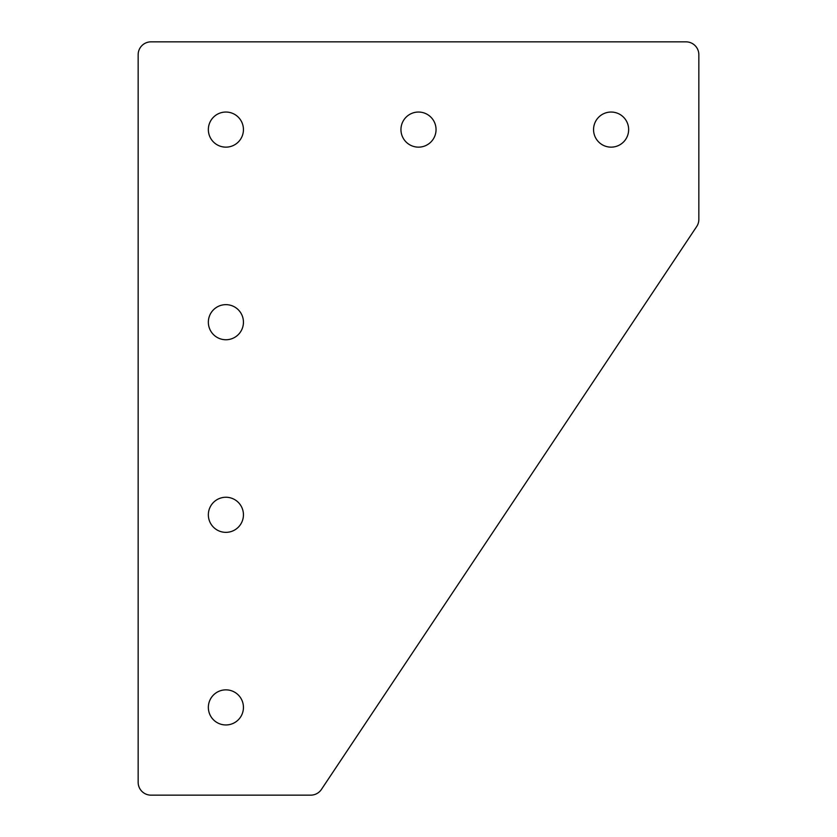 <?xml version="1.0" encoding="UTF-8"?>
<svg xmlns="http://www.w3.org/2000/svg" width="837" height="837" viewBox="0 0 837 837"><rect width="100%" height="100%" fill="white"/><g stroke="black" fill="none" stroke-linecap="round" stroke-linejoin="round"><path stroke-width="1.26" d="M225.896 689.855A17.546 17.546 0 0 0 208.35 707.411A17.546 17.546 0 0 0 225.896 724.957A17.546 17.546 0 0 0 243.441 707.411A17.546 17.546 0 0 0 225.896 689.855M611.104 112.043A17.546 17.546 0 0 0 593.559 129.589A17.546 17.546 0 0 0 611.104 147.145A17.546 17.546 0 0 0 628.65 129.589A17.546 17.546 0 0 0 611.104 112.043M225.896 497.251A17.546 17.546 0 0 0 208.35 514.807A17.546 17.546 0 0 0 225.896 532.353A17.546 17.546 0 0 0 243.441 514.807A17.546 17.546 0 0 0 225.896 497.251M225.896 304.647A17.546 17.546 0 0 0 208.35 322.193A17.546 17.546 0 0 0 225.896 339.749A17.546 17.546 0 0 0 243.441 322.193A17.546 17.546 0 0 0 225.896 304.647M418.5 112.043A17.546 17.546 0 0 0 400.954 129.589A17.546 17.546 0 0 0 418.5 147.145A17.546 17.546 0 0 0 436.046 129.589A17.546 17.546 0 0 0 418.5 112.043M225.896 112.043A17.546 17.546 0 0 0 208.35 129.589A17.546 17.546 0 0 0 225.896 147.145A17.546 17.546 0 0 0 243.441 129.589A17.546 17.546 0 0 0 225.896 112.043M686.005 41.85L150.995 41.85A12.837 12.837 0 0 0 138.157 54.687L138.157 782.313A12.837 12.837 0 0 0 150.995 795.15L310.747 795.15A12.837 12.837 0 0 0 321.429 789.427L696.687 226.534A12.837 12.837 0 0 0 698.843 219.42L698.843 54.687A12.837 12.837 0 0 0 686.005 41.85"/></g></svg>
